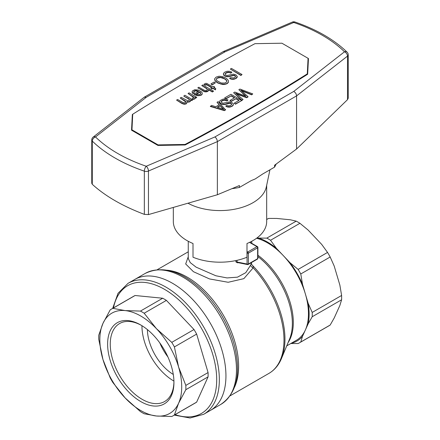 <?xml version="1.0" encoding="UTF-8"?>
<svg xmlns="http://www.w3.org/2000/svg" width="440" height="440" viewBox="0 0 440 440"><rect width="100%" height="100%" fill="white"/><g stroke="black" fill="none" stroke-linecap="round" stroke-linejoin="round"><path stroke-width="0.66" d="M307.346 74.443L308.066 58.311L281.925 43.213L254.958 43.67A2033.746 1174.173 180 0 0 132.715 114.241L131.934 130.422M307.285 74.481L307.285 73.876A2033.746 1174.173 0 0 1 185.042 144.452L158.076 144.903L158.076 145.437M185.042 144.975L185.042 144.452M158.076 144.903L131.934 129.811M132.715 114.246A2009.876 1160.396 180 0 0 132.347 114.477L131.538 130.191L157.944 145.437L185.157 144.969A2009.876 1160.396 0 0 0 307.654 74.25L308.462 58.537L308.066 58.311L307.285 73.876M230.346 69.069L240.922 75.477L242.028 74.531L240.922 75.174L230.346 69.069L231.451 68.425L242.028 74.531M235.939 98.758L231.292 101.134L230.043 100.413L230.043 100.722L231.292 101.442L235.939 98.758L238.893 100.463M225.902 98.939L224.653 97.917L225.902 98.939L231.077 95.953L234.427 97.884M234.196 103.175L235.444 104.203L241.516 100.694L235.444 103.901L234.196 103.175L239.157 100.309L235.939 98.456M214.159 87.593L214.687 86.983L213.895 87.439L215.732 88.501L215.468 89.568L212.839 88.05L211.833 88.627L210.848 88.061L211.855 87.478L206.795 84.557L205.266 84.838L203.99 84.282L205.744 83.342L206.762 83.441L212.911 86.867L213.703 86.411L214.687 86.983M210.848 88.061L211.833 88.935L212.839 88.352L215.468 89.87L215.732 88.501M203.99 84.282L205.266 85.14L206.795 84.865L211.591 87.632M194.161 93.973L194.441 94.501L196.295 95.326L198.187 95.75L201.3 95.167L202.131 94.309L202.24 93.027L202.131 94.001L201.3 94.864L199.925 95.354L198.187 95.447L194.441 94.193L194.161 93.973L198.759 91.322L196.273 90.558L195.168 90.591L193.831 91.284L193.776 92.23L194.299 92.835L193.045 93.33L192.093 91.68L192.423 90.959L194.711 89.716L198.275 90.008L201.559 91.905L202.24 93.027M193.677 91.9L195.168 90.893L198.457 91.498M192.093 91.68L192.302 92.78L193.045 93.638L194.299 92.835M210.947 83.908L212.196 84.931L215.419 82.77L212.196 84.629L210.947 83.908L214.17 82.049L215.419 82.77M214.638 79.574L215.122 80.889L217.487 82.863L222.585 84.469L224.235 84.502L227.068 83.705L228.311 82.528L228.465 80.85L228.311 82.225L227.068 83.397L225.764 83.925L224.235 84.2L220.836 83.886L217.487 82.561L215.122 80.586L214.698 78.634L216.167 77.099L218.988 76.23L222.332 76.576L225.434 77.82L227.469 79.299L228.465 80.85M189.228 99.479L188.733 98.703L183.871 96.206L188.733 99.011L189.486 100.034M190.663 100.007L191.659 100.579L192.61 100.029L192.61 99.726L191.659 100.276L190.542 99.633L190.608 100.579L189.943 101.42L188.441 101.833L186.819 101.629L186.962 102.685L186.302 103.521L184.217 103.967L181.77 103.103L176.583 100.106L177.639 99.495L182.435 102.267L184.553 102.938L185.829 102.278L185.504 101.172L180.224 98.005L181.28 97.394L187.787 100.843L189.327 100.331L189.228 99.176M186.863 101.943L188.441 102.135L189.943 101.722L190.685 100.078M176.583 100.106L181.77 103.406L184.217 104.269L186.302 103.829L186.962 102.685M180.224 98.005L185.873 102.02M229.565 78.314L231.682 79.293L233.91 79.299L236.654 78.017L237.303 76.5L235.939 78.276L233.91 78.991L231.682 78.986L229.565 78.314L230.61 77.638L233.717 77.968L235.406 76.989L235.593 76.428L234.9 75.537L233.662 75.191L228.8 76.406L226.573 76.401L224.691 75.746L223.537 74.591L223.531 73.304L224.719 72.16L227.068 71.264L229.532 71.28L231.924 72.177L230.879 72.853L228.41 72.154L226.826 72.463L225.11 73.607L225.082 74.382L225.737 75.064L227.447 75.444L233.404 74.129L235.945 74.861L237.303 76.5M223.355 73.937L224.01 75.532L226.573 76.709L228.8 76.714L233.662 75.493L234.9 75.845L235.538 76.599M225.038 74.157L225.44 73.491L227.607 72.545L229.185 72.545L230.879 73.156L231.924 72.177M192.379 98.192L193.193 99.391L194.695 98.978L195.118 98.126L194.695 98.675L193.193 99.088L192.379 98.192L193.435 97.884L193.688 97.059L188.04 93.489L189.096 92.879L196.785 97.317L195.882 97.834L194.706 97.152L195.118 98.126M188.04 93.489L193.721 97.526M194.986 97.62L195.882 98.142L196.785 97.317M197.813 87.852L204.578 91.757L206.239 91.861L207.796 91.416L208.466 90.646L208.472 89.738L212.35 91.971L213.406 91.366L213.406 91.058L212.35 91.668L208.472 89.43L208.466 90.343L207.796 91.113L204.578 91.454L197.813 87.852L198.869 87.241L204.622 90.442L206.888 90.343L207.46 89.639L206.701 88.407L201.773 85.564L202.829 84.953L213.406 91.058M201.773 85.564L206.701 88.71L207.416 89.705M217.025 102.317L218.191 101.646L225.594 109.89L224.329 110.622L210.37 106.464L211.64 105.43L215.809 106.739L219.401 104.665L217.025 102.317L219.203 104.775M221.166 101.954L221.573 101.288L222.959 100.562L224.538 100.26L227.013 100.953L228.052 99.974L227.013 100.65L224.538 99.951L222.959 100.26L221.573 100.986L221.21 102.179L222.931 103.235L229.537 101.921L232.073 102.658L233.266 103.714L233.261 104.929L232.073 106.073L230.043 106.788L227.816 106.783L225.698 106.112L226.743 105.435L228.822 105.903L230.769 105.38L231.726 104.225L230.45 103.064L228.872 103.064L224.928 104.203L222.701 104.198L220.82 103.538L219.67 102.388L219.489 101.734L220.138 100.524L223.201 99.061L225.66 99.077L228.052 99.974M225.698 106.112L227.816 107.091L230.043 107.096L232.788 105.814L233.437 104.297M219.489 101.734L220.138 103.329L222.701 104.505L224.928 104.505L229.796 103.29L231.028 103.642L231.666 104.396M236.346 93.836L246.631 97.741L248.006 96.949L248.006 96.646L246.631 97.438L235.653 93.231L243.04 99.512L241.879 100.183L233.629 92.736L234.79 92.064L246.059 96.25L238.86 89.716L239.965 89.073L252.758 93.901L251.653 94.54L240.884 90.211L248.006 96.646M233.629 92.736L241.879 100.485L243.04 99.512M238.86 89.716L245.399 95.964M241.516 90.761L251.653 94.842L252.758 93.901M196.537 94.127L199.755 92.263L200.761 93.401M216.392 79.712L216.513 78.947L217.415 78.128L220.578 77.512L224.323 78.766L226.083 80.025L226.798 81.142M217.635 107.278L220.198 105.798L223.311 109.071M240.922 75.477L240.922 75.174M231.292 101.442L231.292 101.134M235.444 104.203L235.444 103.901M224.653 97.917L230.94 94.287L241.516 100.392M231.077 95.953L225.902 98.637M230.043 100.413L234.691 97.73L231.077 95.645M205.266 85.14L205.266 84.838M205.953 84.744L205.953 84.436M237.694 94.408L237.694 94.105M241.879 100.485L241.879 100.183M206.294 84.7L206.294 84.392M206.481 84.744L206.481 84.436M206.795 84.865L206.795 84.557M246.631 97.741L246.631 97.438M240.031 95.332L240.031 95.029M211.833 88.935L211.833 88.627M212.839 88.352L212.839 88.05M215.468 89.87L215.468 89.568M192.302 92.78L192.302 92.472M193.045 93.638L193.045 93.33M193.831 91.592L193.831 91.284M194.293 91.245L194.293 90.943M195.168 90.893L195.168 90.591M196.273 90.866L196.273 90.558M197.483 91.075L197.483 90.772M194.293 94.358L194.293 94.05M194.441 94.501L194.441 94.193M196.295 95.326L196.295 95.024M198.187 95.75L198.187 95.447M199.925 95.656L199.925 95.354M201.3 95.167L201.3 94.864M202.131 94.309L202.131 94.001M200.805 93.175L199.755 91.96L196.218 94.001L199.309 94.567L200.195 94.287L200.805 93.175M200.453 92.851L200.453 92.543M199.755 92.263L199.755 91.96M212.196 84.931L212.196 84.629M215.122 80.889L215.122 80.586M216.134 81.901L216.134 81.598M217.487 82.863L217.487 82.561M219.087 83.606L219.087 83.303M220.836 84.189L220.836 83.886M222.585 84.469L222.585 84.167M224.235 84.502L224.235 84.2M225.764 84.227L225.764 83.925M227.068 83.705L227.068 83.397M228.311 82.528L228.311 82.225M226.831 80.883L226.083 79.717L222.459 77.567L218.84 77.303L216.513 78.645L216.354 79.651L217.03 80.773L221.199 82.995L224.895 83.055L226.721 81.857L226.831 80.883M226.083 80.025L226.083 79.717M224.323 78.766L224.323 78.458M222.459 77.869L222.459 77.567M216.513 78.947L216.513 78.645M217.415 78.128L217.415 77.82M218.84 77.611L218.84 77.303M220.578 77.512L220.578 77.209M188.733 99.011L188.733 98.703M189.475 99.869L189.475 99.561M184.624 100.848L184.624 100.546M185.504 101.481L185.504 101.172M181.77 103.406L181.77 103.103M183.046 103.961L183.046 103.659M184.217 104.269L184.217 103.967M185.312 104.17L185.312 103.868M186.302 103.829L186.302 103.521M187.611 102.086L187.611 101.778M188.441 102.135L188.441 101.833M189.233 101.981L189.233 101.679M189.943 101.722L189.943 101.42M190.394 101.31L190.394 101.008M190.608 100.887L190.608 100.579M191.659 100.579L191.659 100.276M183.871 95.898L184.927 95.288L192.61 99.726M234.966 78.991L234.966 78.689M233.91 79.299L233.91 78.991M235.939 78.579L235.939 78.276M236.654 78.017L236.654 77.71M237.132 77.434L237.132 77.132M225.11 73.909L225.11 73.607M225.44 73.491L225.44 73.189M226.023 73.156L226.023 72.853M226.826 72.771L226.826 72.463M227.607 72.545L227.607 72.243M228.41 72.463L228.41 72.154M229.185 72.545L229.185 72.237M229.988 72.765L229.988 72.457M230.879 73.156L230.879 72.853M223.537 74.894L223.537 74.591M224.01 75.532L224.01 75.229M224.691 76.049L224.691 75.746M225.588 76.445L225.588 76.137M226.573 76.709L226.573 76.401M227.639 76.775L227.639 76.467M228.8 76.714L228.8 76.406M231.303 76.021L231.303 75.719M232.738 75.576L232.738 75.267M233.662 75.493L233.662 75.191M234.322 75.57L234.322 75.267M234.9 75.845L234.9 75.537M235.384 76.246L235.384 75.939M230.577 79.019L230.577 78.716M231.682 79.293L231.682 78.986M232.749 79.359L232.749 79.057M195.882 98.142L195.882 97.834M192.77 96.525L192.77 96.222M193.402 97.07L193.402 96.767M193.688 97.361L193.688 97.059M193.193 99.391L193.193 99.088M194.035 99.209L194.035 98.901M194.695 98.978L194.695 98.675M195.003 98.725L195.003 98.422M206.701 88.71L206.701 88.407M207.13 89.144L207.13 88.842M207.383 89.535L207.383 89.227M202.609 90.921L202.609 90.618M203.698 91.432L203.698 91.124M204.578 91.757L204.578 91.454M205.42 91.878L205.42 91.57M206.239 91.861L206.239 91.553M207.031 91.707L207.031 91.405M207.796 91.416L207.796 91.113M208.466 90.646L208.466 90.343M208.472 89.738L208.472 89.43M212.35 91.971L212.35 91.668M224.329 110.622L224.329 110.314L210.37 106.161M225.594 109.582L224.329 110.314M223.058 108.543L220.198 105.49L217.294 107.168L223.9 109.274L223.058 108.543L223.058 108.851M222.338 108.13L222.338 107.822M220.198 105.798L220.198 105.49M219.67 102.691L219.67 102.388M220.138 103.329L220.138 103.026M220.82 103.846L220.82 103.538M221.716 104.242L221.716 103.934M222.701 104.505L222.701 104.198M223.768 104.572L223.768 104.264M224.928 104.505L224.928 104.203M227.436 103.818L227.436 103.516M228.872 103.367L228.872 103.064M229.796 103.29L229.796 102.988M230.45 103.367L230.45 103.064M231.028 103.642L231.028 103.334M231.517 104.043L231.517 103.736M226.71 106.816L226.71 106.513M227.816 107.091L227.816 106.783M228.882 107.157L228.882 106.854M230.043 107.096L230.043 106.788M231.094 106.788L231.094 106.486M232.073 106.376L232.073 106.073M232.788 105.814L232.788 105.507M233.261 105.232L233.261 104.929M221.238 101.706L221.238 101.404M221.573 101.288L221.573 100.986M222.151 100.953L222.151 100.65M222.959 100.562L222.959 100.26M223.735 100.342L223.735 100.04M224.538 100.26L224.538 99.951M225.313 100.342L225.313 100.034M226.116 100.562L226.116 100.254M227.013 100.953L227.013 100.65M242.143 91.003L242.143 90.701M243.353 91.52L243.353 91.212M251.653 94.842L251.653 94.54M245.075 95.684L245.075 95.376M187.952 203.22A46.679 26.95 0 0 0 193.006 205.612A46.679 26.95 0 0 0 266.338 186.879L269.94 169.812M266.679 185.257L266.679 221.513A46.679 26.95 0 0 1 246.994 243.502L246.994 257.224A46.679 26.95 0 0 1 193.006 257.224L193.006 243.502A46.679 26.95 0 0 1 173.322 221.513L173.322 207.433M308.154 64.46L307.857 64.284M132.347 114.477L132.347 120.577A2009.876 1160.396 180 0 1 132.401 120.544M132.347 120.577L131.846 130.367M347.507 99.671L348.238 98.153L348.238 54.83A3.735 2.156 -0 0 1 347.507 56.111A3.735 2.453 -128 0 0 344.504 51.783L293.739 91.427C295.46 92.466 296.406 93.957 296.577 95.887L296.577 149.017L347.507 99.671L347.507 56.111L296.577 95.887L217.36 141.625L217.36 194.755L239.404 185.548L239.404 187.44L251.246 180.604L255.216 178.948L262.697 173.993L274.533 167.162A57.882 33.418 180 0 0 276.149 164.076M239.404 187.44A57.882 33.418 180 0 1 231.974 188.656M296.577 149.017L274.533 165.27L274.533 167.162M348.238 54.83A3.735 3.735 0 0 0 347.105 52.157A3.735 2.623 134.3 0 0 344.504 51.783A144.711 83.545 0 0 0 293.755 22.484L225.082 51.788L223.355 51.524L144.254 97.196L93.198 137.055A3.735 3.735 0 0 0 91.762 139.997L91.762 183.321L92.285 184.305C105.292 196.141 122.639 206.156 144.342 214.363L148.462 214.583L217.36 194.755M225.082 51.788L146.262 97.3L144.254 97.196M293.739 91.427L214.918 136.939C216.398 138.116 217.212 139.678 217.36 141.625L148.462 171.028A3.735 1.815 -113.1 0 0 146.245 166.243A3.735 1.557 -71.1 0 0 144.342 171.149L144.342 214.363M91.762 139.997A3.735 2.156 180 0 0 92.285 141.097A3.735 2.623 -45.7 0 1 95.497 136.945A3.735 2.453 -128 0 0 93.198 137.055M148.401 104.495A2009.876 1160.396 180 0 1 192.385 78.293M347.105 52.157C333.971 39.496 316.591 29.447 294.965 22A3.735 1.557 108.9 0 0 293.755 22.484A3.735 1.815 -113.1 0 0 292.292 22.099L223.471 51.469M188.26 258.517L190.251 262.614L196.125 267.163L215.886 275.776L227.035 277.932L237.457 277.167L245.757 272.685L250.646 265.1A3.735 2.414 -160.5 0 0 253.187 267.839L243.854 278.652L228.184 282.277L209.528 278.938L193.435 271.7L185.68 263.967L188.26 256.735M230.087 395.824L268.912 373.406A72.82 42.042 60 0 0 253.187 267.839L252.967 265.892A3.735 3.449 20.5 0 1 251.438 262.878L250.646 265.1M237.815 262.444L237.045 262.004A0.935 0.539 0 0 0 235.917 261.916L237.501 262.839L237.969 262.625M256.575 238.26A57.882 33.418 60 0 1 283.195 255.497L276.375 248.298A58.817 33.957 -120 0 0 258.687 238.09L257.031 237.924M302.522 284.361A58.817 33.957 -120 0 0 290.015 262.697L283.195 255.497A57.882 33.418 60 0 1 305.344 293.865L302.522 284.361L300.773 273.971A61.617 35.574 -120 0 0 298.139 269.406L327.541 252.434A61.617 35.574 -120 0 1 330.171 256.993L334.208 266.068L339.856 285.076L341.605 295.466L312.208 312.439L308.171 303.369L305.344 293.865A57.882 33.418 60 0 1 305.344 330.039L308.171 323.796A58.817 33.957 -120 0 0 308.171 303.369M291.252 343.261A58.817 33.957 -120 0 0 302.522 336.281L305.344 330.039A57.882 33.418 60 0 1 296.472 340.247L286.737 345.868M266.679 219.527L268.609 218.411A61.617 35.574 -120 0 0 267.267 219.12L266.679 219.461M276.375 248.298L270.54 240.268A61.617 35.574 -120 0 0 266.811 238.117L296.214 221.144A61.617 35.574 -120 0 1 299.937 223.295L308.061 230.005L321.701 244.404L327.541 252.434M270.54 240.268L299.937 223.295M300.773 273.971L330.171 256.993M308.171 323.796L312.208 316.745A61.617 35.574 -120 0 0 312.208 312.439M312.208 316.745L341.605 299.767A61.617 35.574 -120 0 0 341.605 295.466M300.773 342.012L330.171 325.039A61.617 35.574 -120 0 1 328.884 325.848L299.481 342.82A61.617 35.574 -120 0 0 300.773 342.012L302.522 336.281M290.796 343.525L298.139 343.536A61.617 35.574 -120 0 0 299.481 342.82M268.609 218.411L276.738 218.444L290.373 219.791L296.214 221.144M341.605 299.767L339.856 305.498L334.208 317.988L330.171 325.039M266.811 238.117L258.687 238.09M298.139 269.406L290.015 262.697M145.195 273.433L128.057 283.327A75.62 43.659 60 0 1 186.329 303.584A75.62 43.659 60 0 1 219.34 379.687A75.62 43.659 60 0 1 203.676 414.304L210.281 410.493A75.62 43.659 -120 0 0 210.281 323.175A75.62 43.659 -120 0 0 134.657 279.516A75.62 43.659 60 0 1 192.935 299.772A75.62 43.659 60 0 1 225.94 375.875A75.62 43.659 60 0 1 210.281 410.493L220.814 404.41C236.093 393.921 240.9 375.436 235.246 348.959A74.222 42.851 -120 0 0 200.437 288.662C180.334 270.523 161.92 265.447 145.195 273.433A75.62 43.659 60 0 1 220.814 317.091A75.62 43.659 60 0 1 220.814 404.41M237.501 262.839A0.935 0.385 66 0 1 237.54 262.543M237.045 260.326L237.045 262.004L247.066 264.028A0.935 0.676 101.4 0 0 247.929 264.49A0.935 0.539 -120 0 0 248.193 264.457A0.935 0.539 -120 0 0 248.386 264.028L248.386 253.149A0.935 0.539 -120 0 0 247.726 252.005L246.994 251.581M141.95 325.705A45.034 25.999 -120 0 0 173.921 381.084M98.775 339.438A61.617 35.574 60 0 1 98.775 335.137L102.966 323.378A57.882 33.418 60 0 1 125.12 310.591L112.844 308.347A61.617 35.574 60 0 0 111.496 309.056A61.617 35.574 60 0 0 110.209 309.865L102.966 323.378A57.882 33.418 60 0 0 102.966 359.552L110.209 377.911A61.617 35.574 60 0 0 112.844 382.47L125.12 397.92A57.882 33.418 60 0 1 102.966 359.552L98.775 339.438M111.496 309.056L133.738 296.214A61.617 35.574 60 0 1 135.086 295.504L112.844 308.347M144.166 413.76A61.617 35.574 60 0 1 140.442 411.609L125.12 397.92A57.882 33.418 60 0 0 156.442 416.004L171.771 416.493A61.617 35.574 60 0 0 173.113 415.778A61.617 35.574 60 0 0 174.405 414.97L178.596 403.216A57.882 33.418 60 0 1 156.442 416.004L144.166 413.76M174.405 414.97L196.647 402.132A61.617 35.574 60 0 1 195.355 402.941L173.113 415.778M185.834 385.402L208.076 372.559A61.617 35.574 60 0 1 208.076 376.86L185.834 389.702A61.617 35.574 60 0 0 185.834 385.402L178.596 367.043A57.882 33.418 60 0 1 178.596 403.216L185.834 389.702M171.771 342.364L194.013 329.527A61.617 35.574 60 0 1 196.647 334.087L174.405 346.929A61.617 35.574 60 0 0 171.771 342.364L156.442 328.675A57.882 33.418 60 0 1 178.596 367.043L174.405 346.929M140.442 311.08L162.685 298.238A61.617 35.574 60 0 1 166.408 300.388L144.166 313.231A61.617 35.574 60 0 0 140.442 311.08L125.12 310.591A57.882 33.418 60 0 1 156.442 328.675L144.166 313.231M162.685 298.238L135.086 295.504M194.013 329.527L166.408 300.388M208.076 372.559L196.647 334.087M196.647 402.132L208.076 376.86M107.618 344.152A46.898 27.076 60 0 1 140.784 325.006A46.898 27.076 60 0 1 173.943 382.443A46.898 27.076 60 0 1 140.784 401.588A46.898 27.076 60 0 1 107.618 344.152M159.83 342.952A37.345 21.56 -120 0 0 167.926 356.972M173.278 374.435A37.345 21.56 60 0 1 147.389 329.588M173.938 381.673A45.034 25.999 60 0 1 164.615 401.533A45.034 25.999 60 0 1 129.916 389.472A45.034 25.999 60 0 1 110.259 344.152A45.034 25.999 60 0 1 119.587 323.538A45.034 25.999 60 0 1 141.449 325.397M148.462 214.583L148.462 171.028A3.735 2.156 180 0 1 144.342 171.149A148.445 85.701 0 0 1 92.285 141.097L92.285 184.305M214.918 136.939L146.245 166.243A144.711 83.545 0 0 1 95.497 136.945L146.262 97.3M235.917 260.568L235.917 261.916M234.619 386.936A72.82 42.042 -120 0 0 207.812 294.036A72.82 42.042 -120 0 0 187.127 277.085A72.82 42.042 -120 0 0 167.228 270.215M257.901 255.216A57.882 33.418 60 0 1 288.118 342.54M252.967 265.892A72.331 41.762 -120 0 1 281.507 358.446L289.57 339.053A58.377 33.704 -120 0 0 257.901 256.553M249.541 242.38L256.971 246.67L247.726 252.005A0.935 0.539 120 0 0 247.066 253.149L247.066 264.028A0.935 0.539 180 0 0 248.386 264.028L257.631 258.693L257.631 247.814L248.386 253.149A0.935 0.539 0 0 1 247.066 253.149L246.994 253.105M257.433 259.122A0.935 0.935 0 0 0 257.901 258.313A0.935 0.539 180 0 1 257.631 258.693A0.935 0.539 60 0 1 257.433 259.122L248.193 264.457A0.935 0.935 0 0 1 247.544 264.561L237.331 262.499M257.433 246.62A0.935 0.539 120 0 0 256.971 246.67A0.935 0.539 60 0 1 257.631 247.814A0.935 0.539 0 0 0 257.901 247.429A0.935 0.935 0 0 0 257.433 246.62L249.843 242.237M113.471 307.918A73.755 42.581 60 0 1 168.086 291.539A73.755 42.581 60 0 1 216.579 375.535A73.755 42.581 60 0 1 175.087 414.639M294.965 22A3.735 3.735 0 0 0 292.292 22.099M188.26 241.274L188.26 258.511M251.74 241.274L251.74 243.337M157.267 269.693L188.26 251.801M281.507 358.446C278.735 365.107 274.538 370.095 268.912 373.406M257.901 258.313L257.901 247.429M174.284 415.102L190.031 418L203.676 414.304M128.057 283.327L118.036 293.293L112.668 308.38"/></g></svg>
